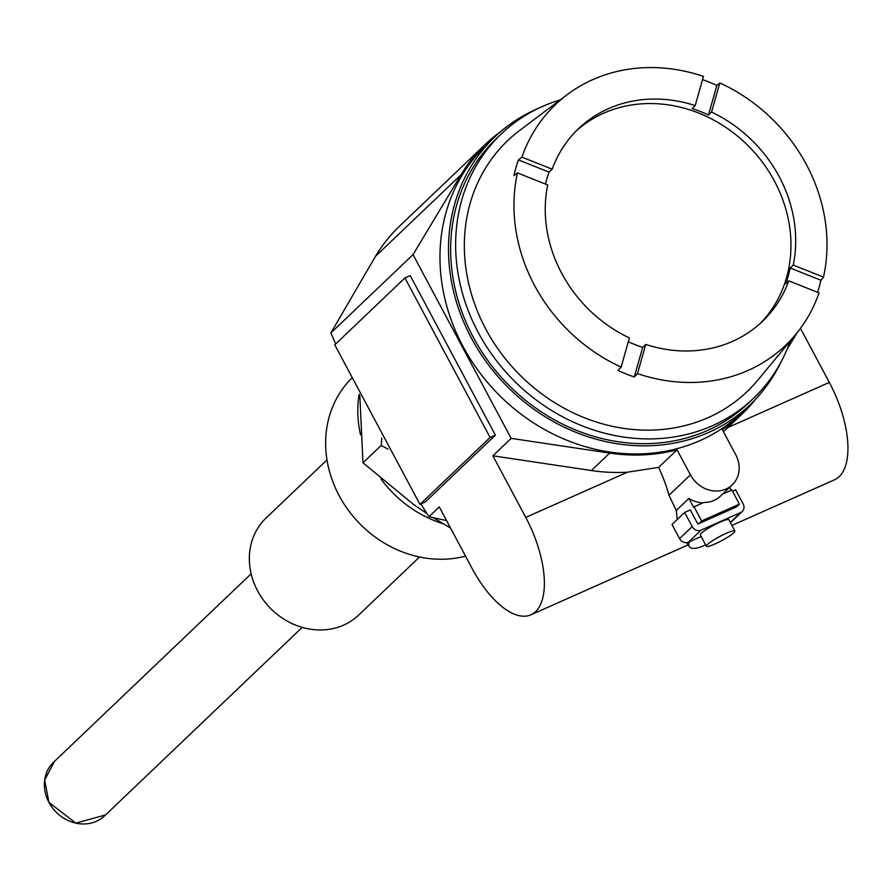 <?xml version="1.0" encoding="UTF-8"?>
<svg xmlns="http://www.w3.org/2000/svg" width="892" height="892" viewBox="0 0 892 892"><rect width="100%" height="100%" fill="white"/><g stroke="black" fill="none" stroke-linecap="round" stroke-linejoin="round"><path stroke-width="1.34" d="M780.823 362.364A185.001 163.203 -133.6 0 1 750.083 404.756L741.564 412.873A185.001 163.203 -133.6 0 1 700.142 440.548A185.001 163.203 -133.6 0 1 477.733 369.946A185.001 163.203 -133.6 0 1 486.196 145.117L494.714 136.989A185.001 163.203 -133.6 0 1 536.137 109.326A185.001 163.203 -133.6 0 1 538.5 108.289M750.083 404.756A185.001 163.203 -133.6 0 1 708.661 432.43A185.001 163.203 -133.6 0 1 486.252 361.829A185.001 163.203 -133.6 0 1 494.714 136.989M54.445 761.411L44.656 780.076L48.937 802.41A36.996 32.636 46.4 0 0 104.699 815.745L302.21 627.366M105.512 814.965L75.809 823.126L48.937 802.41A36.996 32.636 -133.6 0 1 53.62 762.192L251.143 573.812M419.563 556.987L358.673 615.067A67.067 59.162 -133.6 0 1 257.632 590.883A67.067 59.162 -133.6 0 1 266.095 518.007L326.996 459.926M465.535 556.129A109.147 96.291 -133.6 0 1 339.15 495.651A109.147 96.291 -133.6 0 1 350.534 379.401L351.481 378.431M360.591 434.928A110.998 97.919 -133.6 0 1 359.119 394.231M443.279 523.782A110.998 97.919 -133.6 0 1 380.94 478.937M426.933 513.558L413.665 504.526L362.977 462.803L359.844 395.702M450.549 528.053L433.445 517.739M362.977 462.803L381.163 445.465L381.865 438.083M387.987 449.111L381.163 445.465M335.693 343.966L330.865 332.972L375.465 256.35A186.16 164.217 -133.6 0 1 399.817 225.899L485.404 144.281A186.16 164.217 -133.6 0 1 500.891 131.425M446.569 520.605L428.985 516.736L420.834 503.991M413.42 492.15L343.208 360.647M330.865 332.972L413.041 254.61L461.041 174.732A186.16 164.217 -133.6 0 1 485.404 144.281M413.041 254.61L511.161 438.373L492.875 455.812L525.756 517.405A78.63 35.323 66 0 1 535.624 611.622A78.63 35.323 66 0 1 530.907 614.811A78.63 35.323 66 0 1 472.158 568.527L439.277 506.935L428.985 516.736M495.394 435.129L410.208 275.595L404.923 277.947L334.768 344.847L419.954 504.381L425.239 502.029L495.394 435.129L490.109 437.481L404.923 277.947M731.931 525.41L834.477 479.818A78.63 35.323 -114 0 0 839.182 476.629A78.63 35.323 -114 0 0 829.326 382.412L800.47 328.356M511.161 438.373L609.671 453.091A186.16 164.217 46.4 0 0 677.061 449.813L690.43 474.856A27.752 24.474 46.4 0 0 726.021 489.006A27.752 24.474 46.4 0 0 732.232 484.858A27.752 24.474 46.4 0 0 735.733 454.708L722.364 429.665A186.16 164.217 46.4 0 0 742.367 413.71A186.16 164.217 46.4 0 0 755.925 398.847M786.856 349.742L797.013 332.861M677.151 519.59A78.63 35.323 -114 0 0 676.27 510.492L668.989 495.294A78.63 35.323 -114 0 0 658.619 467.397L627.444 472.191A186.16 164.217 -133.6 0 1 591.385 470.53L492.875 455.812M419.954 504.381L490.109 437.481M658.619 467.397L677.061 449.813M701.636 520.95L739.39 504.158L736.547 506.868L698.793 523.66L701.636 520.95L694.087 506.812L703.911 502.441A27.752 24.474 46.4 0 0 714.046 500.434A27.752 24.474 46.4 0 0 720.257 496.287L732.232 484.858M676.27 510.492L688.903 498.45A27.752 24.474 46.4 0 0 702.929 502.876M688.903 498.45L693.608 507.258L694.087 506.812M731.262 490.277L729.678 487.3M739.39 504.158L731.841 490.02L722.442 494.201M790.201 341.09A182.693 161.162 -133.6 0 1 753.461 398.323L748.488 403.084A182.693 161.162 -133.6 0 1 473.251 337.198A182.693 161.162 -133.6 0 1 496.309 138.661L501.293 133.911A182.693 161.162 -133.6 0 1 560.198 99.937M698.793 523.66L697.845 524.072L690.308 509.934L684.643 512.454L692.192 526.592A6.935 6.121 46.4 0 0 701.09 530.127L740.728 512.499A6.935 6.121 46.4 0 0 742.278 511.462A6.935 6.121 46.4 0 0 743.159 503.924L735.61 489.786L732.466 491.191M736.547 506.868L737.327 506.121M753.461 398.323A182.693 161.162 -133.6 0 1 478.235 332.448A182.693 161.162 -133.6 0 1 501.293 133.911M793.244 265.08L790.167 268.013A133.198 117.499 46.4 0 1 785.707 283.779L788.773 280.846L819.034 292.877A166.503 146.879 -133.6 0 1 795.709 334.455L757.821 380.115A173.438 153 -133.6 0 1 485.794 329.081A173.438 153 -133.6 0 1 519.679 130.422L567.089 94.742A166.503 146.879 -133.6 0 1 703.453 76.422L695.191 105.591L692.125 108.523A133.198 117.499 46.4 0 1 708.482 115.023L711.56 112.091A133.198 117.499 -133.6 0 1 779.218 176.661A133.198 117.499 -133.6 0 1 793.244 265.08L823.494 277.111L820.874 280.222A166.994 147.314 -133.6 0 1 817.629 292.32M692.192 526.592L679.57 538.623L672.022 524.485L684.643 512.454M679.57 538.623A6.935 6.121 46.4 0 0 688.468 542.158L701.157 536.516M706.364 546.261L700.32 534.955A16.19 2.297 -28.1 0 1 720.123 522.065A16.19 2.297 -28.1 0 1 728.887 519.702L734.919 531.019A16.19 2.297 -28.1 0 1 715.128 543.897A16.19 2.297 -28.1 0 1 706.364 546.261A16.19 2.297 -28.1 0 1 726.155 533.383A16.19 2.297 -28.1 0 1 734.919 531.019M702.55 79.633A166.994 147.314 -133.6 0 1 716.867 85.431L719.811 82.934A166.503 146.879 -133.6 0 1 806.401 164.574A166.503 146.879 -133.6 0 1 823.494 277.111M795.709 334.455A166.503 146.879 -133.6 0 1 637.501 373.603L634.301 376.97A166.994 147.314 -133.6 0 1 617.944 370.47L621.144 367.103A166.503 146.879 -133.6 0 1 534.553 285.462A166.503 146.879 -133.6 0 1 517.46 172.914L513.937 175.668A166.994 147.314 -133.6 0 1 518.397 159.902L521.92 157.148A166.503 146.879 -133.6 0 1 567.089 94.742M705.594 544.822A23.125 8.441 -35.3 0 1 689.438 546.729A23.125 8.441 -35.3 0 1 689.416 541.745M719.811 82.934L711.56 112.091M716.867 85.431L708.482 115.023M521.92 157.148L552.181 169.19A133.198 117.499 -133.6 0 1 578.551 128.626A133.198 117.499 -133.6 0 1 695.191 105.591M518.397 159.902L549.104 172.123L552.181 169.19M549.104 172.123A133.198 117.499 46.4 0 0 545.503 184.075M517.46 172.914L547.71 184.956A133.198 117.499 -133.6 0 0 561.737 273.376A133.198 117.499 -133.6 0 0 629.395 337.934L621.144 367.103M628.314 341.781A133.198 117.499 46.4 0 0 642.686 347.378L634.301 376.97M637.501 373.603L645.763 344.446L642.686 347.378M788.773 280.846A133.198 117.499 -133.6 0 1 762.415 321.41A133.198 117.499 -133.6 0 1 645.763 344.446M790.167 268.013L820.874 280.222M760.006 323.629A133.198 117.499 46.4 0 0 774.49 181.165A133.198 117.499 46.4 0 0 576.221 130.912M375.465 256.35L461.041 174.732M627.444 472.191L525.756 517.405M829.326 382.412L727.883 427.524M591.385 470.53L609.671 453.091M690.43 474.856L668.989 495.294M740.728 512.499L730.325 522.422M701.09 530.127L688.468 542.158M530.907 614.811L688.133 544.889M724.07 431.159L742.367 413.71M730.492 522.712L742.278 511.462M689.438 546.729L686.539 542.648"/></g></svg>
